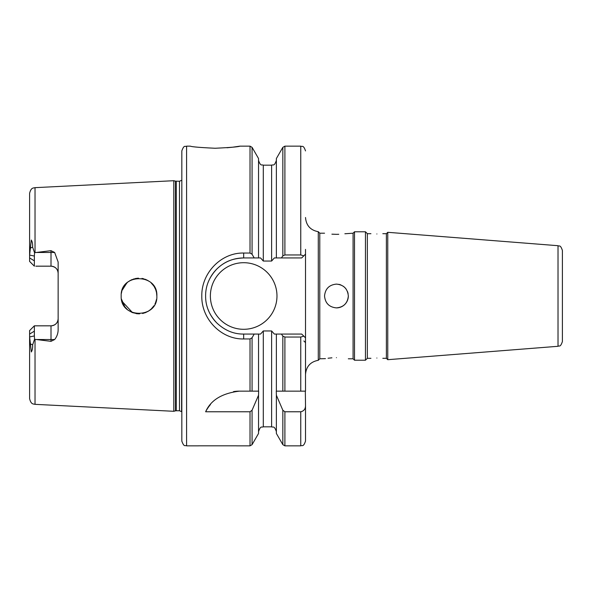 <?xml version="1.0" encoding="UTF-8"?>
<svg xmlns="http://www.w3.org/2000/svg" width="592" height="592" viewBox="0 0 592 592"><rect width="100%" height="100%" fill="white"/><g stroke="black" fill="none" stroke-linecap="round" stroke-linejoin="round"><path stroke-width="0.89" d="M227.01 147.763L232.271 147.245M232.767 147.186L239.93 146.15L250.016 146.15L250.016 253.043L243.675 253.043C221.193 252.51 201.369 272.971 201.805 296C201.302 319.014 221.238 339.468 243.675 338.957L250.016 338.957L252.074 337.758L252.074 391.142L239.457 391.142C222.03 393.236 210.752 400.111 205.624 411.773L250.016 411.773L252.074 410.226L258.534 395.227L258.534 433.47M215.155 148.252C230.199 147.541 238.458 146.846 239.93 146.15C238.435 146.846 230.17 147.549 215.125 148.252C200.066 147.541 191.801 146.846 190.328 146.15C191.793 146.846 200.066 147.549 215.155 148.252M562.4 318.326L562.4 273.674M181.825 296L181.825 150.908C184.179 144.3 185.155 147.112 186.584 146.15L186.584 445.85C185.155 444.888 184.179 447.7 181.825 441.092L181.825 296M324.542 296C325.237 303.222 329.204 307.181 336.434 307.892C343.663 307.189 347.63 303.222 348.325 296C347.622 288.77 343.663 284.811 336.434 284.108C329.211 284.811 325.245 288.77 324.542 296M338.765 234.299L336.434 234.343C351.781 233.107 351.781 233.107 336.434 234.343C321.093 233.107 321.093 233.107 336.434 234.343L331.897 234.173M336.434 357.657C321.093 358.893 321.093 358.893 336.434 357.657C351.781 358.893 351.781 358.893 336.434 357.657M324.542 233.204L319.784 233.204L319.784 358.796L325.437 358.634M328.049 358.227L331.92 357.82M348.325 358.796L353.084 358.796L353.084 233.204L344.87 233.766M354.512 231.775L354.512 360.225L365.456 360.225L365.456 231.775L354.512 231.775L353.084 233.204M319.784 358.796L318.281 360.299L318.281 231.701C310.423 230.214 306.168 225.478 305.516 217.508M365.456 231.775L367.358 233.685L367.358 358.315L370.925 358.315M376.875 233.966C384.541 233.655 384.541 233.655 376.875 233.966C369.201 233.655 369.201 233.655 376.875 233.966C369.201 233.655 369.201 233.655 376.875 233.966M386.384 233.685L386.384 358.315L387.76 359.692L387.76 232.308L386.384 233.685L382.817 233.685M562.4 332.963L562.4 321.064L562.4 332.963M376.875 358.034C369.201 358.345 369.201 358.345 376.875 358.034C384.541 358.345 384.541 358.345 376.875 358.034C384.541 358.345 384.541 358.345 376.875 358.034M562.4 259.037L562.4 270.936L562.4 259.037M176.238 181.256L176.238 410.744L175.498 410.841L175.498 181.159L179.48 181.256L179.48 410.744L181.596 411.684L181.825 180.301M175.498 181.159L173.811 180.708L173.811 411.292L35.024 404.343C33.455 403.833 31.065 404.758 29.6 398.638L29.6 330.588L30.703 329.485M154.949 304.022L155.629 302.505M156.525 299.397L155.563 302.667M153.964 305.731L152.122 308.099M121.449 299.108L124.808 306.789M136.782 313.701L139.66 313.827M142.746 313.442L145.75 312.517M148.607 311.044L151.182 309.039L153.846 305.909M137.707 313.79L132.512 312.613L121.967 301.254M210.375 296A33.3 33.3 0 0 0 243.675 329.3A33.3 33.3 0 0 0 276.975 296A33.3 33.3 0 0 0 243.675 262.7A33.3 33.3 0 0 0 210.375 296M558.019 245.702L558.019 346.298C559.233 345.351 560.239 347.874 562.4 341.554L562.4 250.446C560.239 244.126 559.233 246.649 558.019 245.702L387.76 232.308M156.85 296C157.99 318.984 120.132 319.058 121.175 296C120.117 272.942 157.997 273.023 156.85 296L156.525 292.596M121.922 301.099L123.38 304.591M124.801 306.782L127.258 309.416M128.642 310.519L132.245 312.509M136.145 313.605L138.476 313.834M142.561 313.486L143.36 313.301M145.321 312.687L148.474 311.126M155.555 302.69L156.51 299.485M35.786 266.171L51.008 266.171A7.134 7.134 0 0 1 58.142 273.312C57.801 269.049 55.419 266.666 51.008 266.171L51.008 250.668L54.656 252.473L58.142 262.027L58.142 329.973C58.031 333.555 56.869 336.744 54.656 339.527L51.008 341.332L35.024 339.371L35.024 404.343M156.103 290.879L155.548 289.31M153.594 285.721L151.182 282.954M148.081 280.638L144.899 279.158M143.908 278.847L141.954 278.403M138.476 278.166L133.37 279.076M131.246 279.942L128.161 281.844M127.472 282.399L124.794 285.226M173.811 180.708L35.024 187.657L35.024 252.629L51.008 250.668M51.008 341.332L51.008 325.829C55.411 325.341 57.794 322.958 58.142 318.688A7.134 7.134 0 0 1 51.008 325.829L34.358 325.829L29.6 330.588M32.405 264.224L29.6 261.412L29.6 255.078L34.366 256.055L34.358 260.843L29.6 257.934M35.786 325.829L34.358 325.829L34.366 335.945L29.6 336.922L31.332 351.959C32.368 350.124 32.797 347.763 32.619 344.884L34.543 339.268L34.366 335.945M32.405 327.776L34.358 325.829M34.358 260.843L34.358 266.171L29.6 261.412M258.541 395.227L258.652 391.142L252.074 391.142L258.534 391.142L258.534 334.058L254.19 334.058L252.074 337.758M300.758 391.142L300.758 337.048L303.8 336.152L305.516 337.862L305.516 391.142L276.375 391.142L276.375 334.058L301.705 334.058L305.516 337.862L305.516 254.138L301.705 257.942L281.4 257.942L282.835 255.922L282.835 147.341L276.375 158.53L276.375 257.942L281.4 257.942M198.475 445.82L236.534 445.82M258.541 158.53L252.074 147.341L252.074 254.242L254.19 257.942L258.534 257.942L258.534 158.53M281.4 334.058L282.835 336.078L282.835 391.142L276.264 391.142L276.375 395.227L282.835 410.226L284.9 411.773L300.758 411.773C303.933 411.04 305.516 408.968 305.516 405.542L305.331 391.142M284.9 411.773L284.9 445.85L282.835 444.659L276.375 433.47L276.375 395.227M284.9 254.952L300.758 254.952L300.758 146.15L284.9 146.15L284.9 254.952L282.835 255.922M305.516 249.38L305.516 254.138M305.516 405.542L305.516 441.092C303.274 447.582 302.186 444.932 300.758 445.85L300.758 411.773M258.534 334.058L260.561 334.058L263.292 330.958L271.617 330.958L274.348 334.058L276.375 334.058M276.375 257.942L274.348 257.942L271.617 261.042L263.292 261.042L260.561 257.942L258.534 257.942M35.024 252.629L34.536 252.732L32.619 247.116C32.804 244.215 32.368 241.862 31.317 240.041L29.6 255.078L29.6 193.362C31.065 187.242 33.455 188.167 35.024 187.657M34.543 339.268L35.024 339.371M300.758 337.048L284.9 337.048L284.9 391.142M121.375 293.336L121.826 291.22M146.365 279.75L149.362 281.466M156.547 292.692L155.807 289.984M154.046 286.387L152.27 284.064M152.122 283.901L153.187 285.166M154.268 286.75L155.563 289.347M138.091 278.188L135.339 278.543M132.371 279.446L129.507 280.904M126.917 282.887L122.085 290.376M254.19 257.942L243.675 257.942A38.058 38.058 0 0 0 208.872 280.593M208.103 309.527A38.058 38.058 0 0 0 215.88 322.004M243.675 253.043L243.675 257.942C233.492 258.393 225.197 260.902 216.753 269.101C209.228 277.093 205.52 286.077 205.616 296.037C205.535 305.975 209.25 314.937 216.761 322.914C224.879 330.499 233.855 334.214 243.675 334.058L254.19 334.058M34.536 252.732L34.366 256.055M239.457 391.142A38.058 38.058 0 0 0 233.514 391.608M210.456 404.558A38.058 38.058 0 0 0 205.624 411.773M336.434 307.892A11.892 11.892 0 0 0 348.325 296M348.096 293.669A11.892 11.892 0 0 0 347.423 291.442M346.32 289.384A11.892 11.892 0 0 0 343.049 286.114M340.992 285.011A11.892 11.892 0 0 0 338.765 284.338M305.516 342.62L303.874 340.985M282.835 336.078L284.9 337.048M303.8 255.848L300.758 254.952M252.074 254.242L250.016 253.043M252.074 410.226L252.074 444.659L250.016 445.85L250.016 411.773M250.016 391.142L250.016 338.957M282.835 444.659L282.835 410.226M263.292 330.958L263.292 426.825L271.617 426.825L271.617 330.958M271.617 261.042L271.617 165.175L263.292 165.175L263.292 261.042M34.358 331.157L29.6 334.066M54.656 339.527L36.275 339.527M54.656 252.473L36.275 252.473M58.142 318.688A7.134 7.134 0 0 1 51.008 325.829M51.008 266.171A7.134 7.134 0 0 1 58.142 273.312M30.273 343.819L32.619 344.884M30.273 248.181L32.619 247.116M243.675 334.058L243.675 338.957M319.784 233.204L318.281 231.701M367.358 233.685L370.925 233.685M318.281 360.299C310.423 361.786 306.168 366.522 305.516 374.492M190.328 146.15L186.584 146.15M250.016 445.85L236.534 445.85M198.475 445.85L186.584 445.85M258.541 433.47L252.074 444.659M300.758 445.85L284.9 445.85M558.019 346.298L387.76 359.692M175.498 410.841L173.811 411.292M179.48 181.256L181.596 180.316M176.238 410.744L179.48 410.744M382.817 358.315L386.384 358.315M367.358 358.315L365.456 360.225M353.084 358.796L354.512 360.225M284.9 146.15L282.835 147.341M252.074 147.341L250.016 146.15M300.758 146.15C302.186 147.068 303.274 144.418 305.516 150.908M271.617 426.825C273.03 427.735 274.111 425.078 276.375 431.575M263.292 426.825C261.886 427.735 260.798 425.078 258.541 431.575M271.617 165.175C273.03 164.265 274.111 166.922 276.375 160.425M263.292 165.175C261.886 164.265 260.798 166.922 258.541 160.425"/></g></svg>
